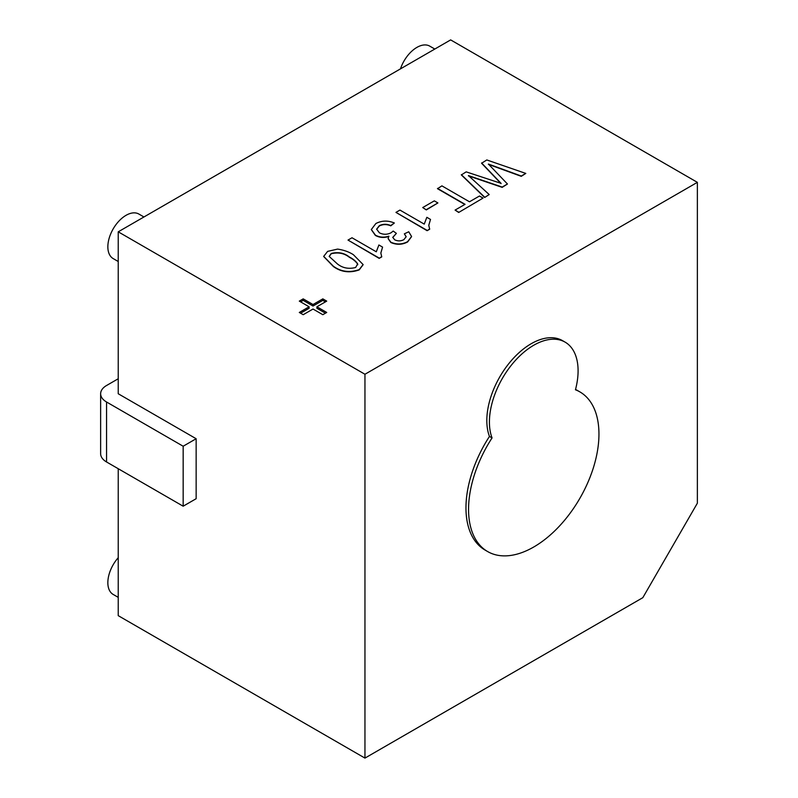 <?xml version="1.0" encoding="UTF-8"?>
<svg xmlns="http://www.w3.org/2000/svg" width="798" height="798" viewBox="0 0 798 798"><rect width="100%" height="100%" fill="white"/><g stroke="black" fill="none" stroke-linecap="round" stroke-linejoin="round"><path stroke-width="1.2" d="M118.234 597.363L113.176 594.44A25.706 14.843 -60 0 1 118.234 557.712M400.466 68.877A25.706 14.843 -60 0 1 416.895 47.401A25.706 14.843 -60 0 1 429.743 46.124L434.81 49.047M118.234 261.505L113.176 258.582A25.706 14.843 -60 0 1 109.236 237.984A25.706 14.843 -60 0 1 126.024 215.33A25.706 14.843 -60 0 1 138.882 214.054L143.949 216.976M363.12 264.727L359.2 269.904C349.714 273.225 341.115 272.108 333.414 266.552L323.699 256.527M313.016 309.035L303.2 314.701L299.3 312.457L309.115 306.791L299.3 301.115L303.2 298.871L313.016 304.537L322.831 298.871L326.721 301.115L316.906 306.791L326.721 312.457L322.831 314.701L313.016 309.035M697.362 182.343L364.955 374.262L364.955 758.1L642.829 597.672L697.362 503.209L697.362 182.343L450.651 39.9L118.234 231.819L118.234 393.753L196.148 438.73L196.148 498.71L183.161 506.201L106.553 461.972A20.199 11.661 0 0 1 100.638 453.723L100.638 393.753A20.199 11.661 0 0 0 106.553 402.002L183.161 446.232L196.148 438.73M364.955 374.262L118.234 231.819M501.064 183.65L481.593 163.251L486.79 159.949L525.802 173.415L521.264 176.328L488.406 164.348M525.802 173.415L521.264 176.029L488.406 164.049L507.458 184.009L502.171 187.36L468.436 175.879M507.458 184.009L502.171 187.061L468.436 175.58L489.194 194.552L484.655 197.475L461.344 174.942L466.172 171.859L501.064 183.35L481.593 162.952M464.815 204.468L437.504 188.707L441.902 185.864L469.473 201.784L479.458 196.019L483.049 198.094L458.68 212.468L455.089 210.083L465.074 204.318L437.504 188.408M426.322 209.924L422.721 207.55L434.312 200.857L437.903 202.941L426.322 209.924L422.721 207.55M430.511 219.43L428.765 225.305L429.693 229.206L427.12 230.692L395.958 212.398L399.948 210.083L424.237 224.108L426.83 217.305L430.511 219.43L428.765 225.455M388.895 236.467C383.958 238.043 379.449 237.684 375.369 235.41L371.349 229.654M394.352 223.001L390.761 225.545C386.771 223.829 382.95 223.879 379.319 225.684L376.636 229.146L379.389 232.817C383.279 234.742 387.16 234.732 391.03 232.797L393.195 231.061L396.377 233.375L392.756 237.335L394.691 239.809C397.813 241.275 400.875 241.225 403.898 239.639L406.172 236.697L404.347 233.844L408.736 231.769L411.569 236.487L407.618 241.644C402.172 244.537 396.576 244.717 390.83 242.193L388.127 238.472L388.895 236.168C383.958 237.744 379.449 237.385 375.369 235.111L371.339 229.505L375.868 223.53C381.783 220.487 387.948 220.308 394.352 223.001L390.761 225.844C386.771 224.128 382.95 224.178 379.319 225.984L376.646 229.295M396.377 233.375L392.766 237.495M406.172 236.846L404.347 233.844M411.569 236.637L407.618 241.944C402.172 244.836 396.576 245.016 390.83 242.492L388.127 238.622M382.571 247.111L380.826 252.986L381.743 256.886L379.17 258.372L348.008 240.078L352.008 237.764L376.287 251.789L378.89 244.986L382.571 247.111L380.826 253.136M118.234 468.725L118.234 615.657L364.955 758.1M309.115 306.791L309.115 308.287L300.597 313.205M303.2 298.871L303.2 300.367L300.597 301.873M303.2 300.367L313.016 306.033L313.016 304.537M325.424 301.873L322.831 300.367L313.016 306.033M322.831 300.367L322.831 298.871M325.424 313.205L316.906 308.287L316.906 306.791M118.234 378.761L106.553 385.504A20.199 11.661 0 0 0 100.638 393.753M183.161 446.232L183.161 506.201M489.194 194.552L484.655 197.475M484.655 197.176L461.344 174.642M483.049 198.094L458.68 212.468M458.68 212.168L455.089 210.083M437.903 202.941L426.322 209.625M429.693 228.906L427.12 230.692M427.12 230.383L395.958 212.398M381.743 256.587L379.17 258.372M379.17 258.063L348.008 240.078M337.594 249.096C343.798 250.023 349.065 251.899 353.394 254.712L363.12 264.577L359.2 269.604C349.714 272.916 341.115 271.799 333.414 266.253L323.699 256.377L327.629 251.38L337.594 249.096M349.404 257.026C344.287 252.936 338.222 251.739 331.23 253.455L329.185 256.417L337.424 263.948C342.581 268.058 348.656 269.245 355.649 267.5L357.654 263.879C355.918 261.215 353.165 258.941 349.404 257.026L349.404 257.325C344.287 253.235 338.222 252.038 331.23 253.754L329.185 256.567M357.743 264.637L357.654 264.178C355.918 261.515 353.165 259.24 349.404 257.325M357.743 264.786L357.654 264.178M533.752 546.999A92.199 53.227 120 0 0 593.991 465.753A92.199 53.227 120 0 0 579.857 391.878A92.199 53.227 120 0 0 575.448 389.773A62.703 36.199 120 0 0 565.104 342.133A62.703 36.199 120 0 0 509.972 366.96A62.703 36.199 120 0 0 492.057 437.922L489.463 436.426A92.199 53.227 120 0 0 485.064 550.061L487.658 551.568A92.199 53.227 120 0 0 533.752 546.999M579.857 391.878L577.253 390.372A92.199 53.227 120 0 0 575.538 389.454M565.104 342.133L562.51 340.636A62.703 36.199 120 0 0 507.378 365.464A62.703 36.199 120 0 0 489.463 436.426M492.057 437.922A92.199 53.227 120 0 0 487.658 551.568M106.553 402.002L106.553 461.972"/></g></svg>

